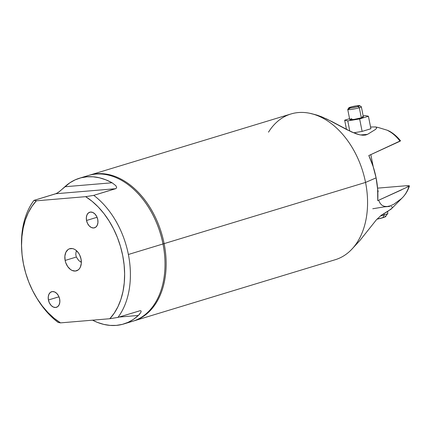 <?xml version="1.0" encoding="UTF-8"?>
<svg xmlns="http://www.w3.org/2000/svg" width="431" height="431" viewBox="0 0 431 431"><rect width="100%" height="100%" fill="white"/><g stroke="black" fill="none" stroke-linecap="round" stroke-linejoin="round"><path stroke-width="0.65" d="M348.835 107.836L347.769 109.409A6.939 0.733 -11.2 0 0 351.653 109.388A6.939 0.733 -11.2 0 0 359.325 107.745L358.123 106.495A5.576 0.587 168.8 0 1 351.96 107.82A5.576 0.587 168.8 0 1 348.835 107.836A5.576 0.587 168.8 0 1 350.446 107.141L348.911 107.982L352.154 107.788L357.294 106.732L359.756 105.751L356.421 105.848L350.446 107.141A5.576 0.587 168.8 0 1 356.076 105.902A5.576 0.587 168.8 0 1 359.713 105.681A5.576 0.587 168.8 0 1 358.123 106.495L359.325 107.745A6.939 0.733 168.8 0 1 351.987 109.339A6.939 0.733 168.8 0 1 347.747 109.496A6.939 0.733 168.8 0 1 349.773 108.547M385.012 216.184L385.529 216.276L385.503 216.68L384.08 217.326L377.001 219.158A9.52 1.007 -11.2 0 0 382.906 217.709L384.253 214.902A12.24 1.293 168.8 0 1 380.438 215.926A12.24 1.293 -11.2 0 0 384.253 214.902L383.994 213.577L384.253 214.902A12.24 1.293 -11.2 0 0 387.835 213.232L387.507 211.573M347.747 109.496L349.74 119.576A6.939 0.733 -11.2 0 0 353.98 119.425A6.939 0.733 -11.2 0 0 361.323 117.825L359.325 107.745L361.323 117.825L363.209 117.076L363.231 116.779L362.234 116.704M81.357 262.075L80.43 261.822L81.357 262.075M86.523 220.483L97.072 217.278L86.523 220.483L87.558 223.495L89.287 225.973L91.447 227.546L93.721 227.972L95.747 227.185L97.228 225.305L97.934 222.622L97.762 219.541A8.162 5.571 73.1 0 1 94.513 227.821A8.162 5.571 73.1 0 1 86.523 220.483A8.162 5.571 73.1 0 1 89.772 212.203A8.162 5.571 73.1 0 1 97.762 219.541L96.733 216.529L95.003 214.051L92.837 212.478L90.569 212.052L88.538 212.839L87.057 214.719L86.351 217.402L86.523 220.483M48.417 299.998L58.966 296.792L48.417 299.998L49.446 303.004L51.176 305.487L53.342 307.061L55.61 307.481L57.641 306.694L59.122 304.819L59.828 302.131L59.656 299.049A8.162 5.571 73.1 0 1 56.407 307.33A8.162 5.571 73.1 0 1 48.417 299.998A8.162 5.571 73.1 0 1 51.661 291.717A8.162 5.571 73.1 0 1 59.656 299.049L58.621 296.038L56.892 293.559L54.732 291.986L52.458 291.561L50.427 292.347L48.951 294.228L48.24 296.916L48.417 299.998M268.508 132.166A76.163 52 73.1 0 1 309.749 113.278A76.163 52 73.1 0 1 365.547 182.426A76.163 52 -106.9 0 0 290.973 113.967L89.551 175.164A76.163 52 73.1 0 1 164.13 243.623L365.547 182.426L376.101 177.868A67.231 45.901 -106.9 0 0 368.812 155.553L400.06 141.206A38.704 26.426 -106.9 0 0 387.394 130.27L378.461 127.56L387.394 130.27A38.704 26.426 73.1 0 1 400.06 141.206L400.496 140.759C397.323 136.783 393.702 133.632 389.629 131.304L387.394 130.27L391.213 132.5M149.239 208.437A75.35 51.445 73.1 0 1 162.993 243.844L164.13 243.623A76.163 52 -106.9 0 0 88.98 175.342A76.163 52 73.1 0 1 89.551 175.164M123.756 323.977L132.694 321.262A76.163 52 -106.9 0 0 162.988 243.968L162.993 243.844A75.35 51.445 -106.9 0 0 149.315 208.561L149.158 208.308A76.163 52 73.1 0 1 162.988 243.968A76.163 52 -106.9 0 0 88.409 175.509L79.471 178.224A76.163 52 73.1 0 1 112.092 182.776L115.853 185.702L116.65 187.388L116.128 188.482L93.764 195.356A76.163 52 73.1 0 1 128.379 254.484L162.988 243.968L128.379 254.484A76.163 52 73.1 0 1 117.932 317.41L140.317 310.659L141.131 311.015L140.921 312.292L138.362 315.449A76.163 52 73.1 0 1 123.756 323.977A76.163 52 73.1 0 1 92.541 320.174L97.433 322.399L103.79 324.403L110.115 325.405L116.327 325.394L122.334 324.376L128.061 322.356L133.427 319.366L138.362 315.449L119.037 317.076L138.362 315.449L139.892 313.843M84.029 177.163A76.163 52 73.1 0 1 149.158 208.308M375.39 126.929L376.662 127.533L375.39 126.929L370.558 127.026L375.39 126.929L378.461 127.56M367.503 134.37L360.472 134.962L367.503 134.37L375.39 129.499L376.441 128.438L376.662 127.533L376.441 128.438L375.39 129.499L367.503 134.37L365.45 135.07L362.81 135.232L359.605 134.79L351.664 131.999L331.843 121.537L321.865 116.876L317.103 115.147L309.749 113.278M36.549 297.697L37.335 298.979A76.163 52 -106.9 0 0 58.12 322.447L60.523 322.873A72.085 49.215 73.1 0 1 36.549 297.697A72.085 49.215 73.1 0 1 23.463 263.944L22.067 254.699L21.55 245.541L21.922 236.624L23.177 228.107L25.289 220.139L28.225 212.849L31.937 206.374L36.355 200.814L85.656 196.665L92.094 201.309L98.209 206.961L103.887 213.517L109.038 220.877L113.563 228.909L117.394 237.47L120.464 246.413L122.716 255.588L124.112 264.833L124.629 273.997L124.257 282.908L123.002 291.426L120.89 299.394L117.954 306.683L114.242 313.159L109.824 318.719L60.523 322.873L54.085 318.229L47.97 312.577L42.292 306.015L37.141 298.656L32.616 290.629L28.78 282.068L25.715 273.125L23.463 263.944A72.085 49.215 73.1 0 1 21.625 248.574A72.085 49.215 73.1 0 1 36.355 200.814L33.952 200.393L56.439 193.508L59.758 191.31L64.865 186.752A76.163 52 73.1 0 1 79.471 178.224M81.05 259.096A11.562 7.893 73.1 0 1 76.449 270.83A11.562 7.893 73.1 0 1 65.129 260.437L76.341 257.032L65.129 260.437A11.562 7.893 73.1 0 1 69.73 248.709A11.562 7.893 73.1 0 1 81.05 259.096L79.59 254.834L78.469 252.943L75.657 250.018L74.073 249.091L72.451 248.574L69.348 248.838L67.979 249.603L65.884 252.27L64.882 256.073L65.129 260.437L65.717 262.624L67.71 266.59L70.522 269.515L72.106 270.442L75.323 271.045L78.2 269.93L79.369 268.772L80.295 267.268L81.297 263.465L81.05 259.096M80.241 261.687L78.566 260.292L80.241 261.687M21.598 247.83A76.163 52 73.1 0 1 33.952 200.393A76.163 52 -106.9 0 0 21.561 247.076L21.625 248.574M140.215 310.67L117.932 317.41L109.824 318.719L117.932 317.41A76.163 52 -106.9 0 0 128.379 254.484A76.163 52 -106.9 0 0 93.764 195.356L85.656 196.665A72.085 49.215 73.1 0 1 122.716 255.588A72.085 49.215 73.1 0 1 109.824 318.719L60.523 322.873L58.12 322.447A76.163 52 73.1 0 1 36.937 298.327M75.77 254.538L76.341 257.032L75.77 254.538L76.055 252.011L75.77 254.538M76.535 250.734L76.055 252.011L76.535 250.734M133.836 320.912A76.163 52 73.1 0 1 133.26 321.084A76.163 52 -106.9 0 0 164.13 243.623A76.163 52 73.1 0 1 133.836 320.912L335.253 259.715A76.163 52 -106.9 0 0 365.547 182.426A76.163 52 73.1 0 1 351.243 249.845L359.971 240.412L376.43 219.762L381.322 215.231L391.149 209.105L402.532 197.576A38.704 26.426 -106.9 0 0 408.992 186.316L377.745 200.663A67.231 45.901 -106.9 0 0 376.101 177.868L365.547 182.426L162.988 243.968A76.163 52 73.1 0 1 164.933 260.211A76.163 52 73.1 0 1 128.136 322.323M409.45 185.901L408.992 186.316L409.45 185.901L408.863 185.696L405.609 185.788L377.561 188.148L405.609 185.788L409.45 185.971C407.936 190.502 405.63 194.37 402.532 197.576A38.704 26.426 73.1 0 1 401.002 198.993L393.665 204.342L390.265 205.851L387.146 206.524L384.393 206.347L382.065 205.323L380.228 203.475L378.919 200.851M408.992 186.316A38.704 26.426 73.1 0 1 402.527 197.581M164.933 260.211L164.917 259.915A75.35 51.445 -106.9 0 0 162.993 243.844A75.35 51.445 73.1 0 1 164.922 260.06M400.518 140.797L368.812 155.553L373.122 166.479L376.101 177.868L377.658 189.381L377.745 200.663L401.606 189.839M377.631 192.118L378.165 191.73L377.669 191.542M365.45 135.07L362.81 135.232L359.605 134.79L355.898 133.718L347.047 129.753L326.773 119.021L317.103 115.147L311.209 113.579M353.56 132.818L362.115 131.407L370.897 128.734L368.43 116.262L359.643 118.934L347.763 120.895L344.665 120.195L349.568 118.703L344.665 120.195L346.497 129.467L344.665 120.195L347.763 120.895L349.789 131.121L347.763 120.895L359.643 118.934L362.115 131.407L359.643 118.934L368.43 116.262L370.897 128.734L362.115 131.407L353.56 132.818M372.777 208.755L384.156 206.875L389.597 206.433M391.154 206.53L392.425 207.139M392.205 208.038L387.701 211.459L381.322 215.231L376.43 219.762L359.971 240.412L352.423 248.563M115.632 188.708L55.82 193.745L115.632 188.708L93.764 195.356L85.656 196.665L36.355 200.814L33.952 200.393L55.82 193.745L58.471 192.291L69.8 182.836L75.166 179.846L80.893 177.825L86.906 176.807L93.112 176.796L99.437 177.798L105.794 179.802L112.092 182.776L64.865 186.752L112.092 182.776L115.853 185.702L116.65 187.388M78.566 260.292L76.341 257.032M377.809 192.032A6.939 0.733 -11.2 0 0 378.165 191.709L377.626 188.983M365.326 115.562L368.43 116.262L365.326 115.562L363.161 115.917L365.326 115.562M351.771 118.633L349.88 119.382M349.74 119.554L353.894 119.435L361.323 117.825A6.939 0.733 -11.2 0 0 363.349 116.882L361.356 106.802A6.939 0.733 168.8 0 1 359.325 107.745A6.939 0.733 -11.2 0 0 361.302 106.732L359.713 105.681M387.792 213.383A12.24 1.293 168.8 0 1 384.253 214.902L382.906 217.709A9.52 1.007 -11.2 0 0 385.659 216.529L387.792 213.383M370.827 154.654L373.246 166.867"/></g></svg>
